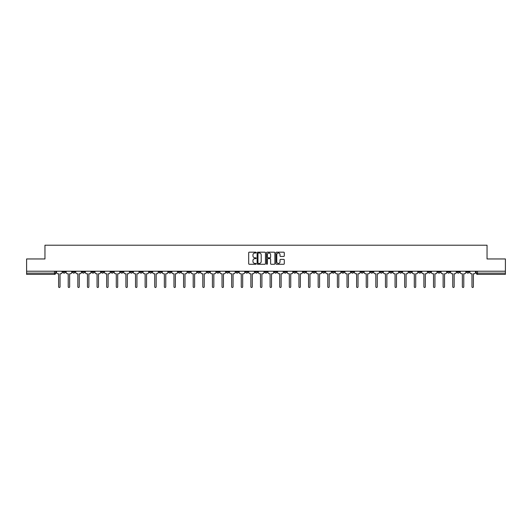 <?xml version="1.0" encoding="UTF-8"?>
<svg xmlns="http://www.w3.org/2000/svg" width="532" height="532" viewBox="0 0 532 532"><rect width="100%" height="100%" fill="white"/><g stroke="black" fill="none" stroke-linecap="round" stroke-linejoin="round"><path stroke-width="0.8" d="M256.138 252.594A0.426 0.426 0 0 0 255.719 252.175L249.289 252.175A0.605 0.605 0 0 0 248.683 252.78L248.683 263.666A0.605 0.605 0 0 0 249.289 264.271L255.719 264.271A0.426 0.426 0 0 0 256.138 263.845A0.426 0.426 0 0 0 255.719 263.42L254.888 263.42A1.935 1.935 0 0 1 252.953 261.485L252.953 260.58A1.935 1.935 0 0 1 254.888 258.645L255.719 258.645A0.426 0.426 0 0 0 256.138 258.22A0.426 0.426 0 0 0 255.719 257.794L254.888 257.794A1.935 1.935 0 0 1 252.953 255.859L252.953 254.954A1.935 1.935 0 0 1 254.888 253.019L255.719 253.019A0.426 0.426 0 0 0 256.138 252.594M380.121 271.22L380.121 271.899L382.588 271.899A1.23 1.23 0 0 1 381.358 273.135A1.23 1.23 0 0 1 380.121 271.899L380.121 271.22M322.445 271.22L322.445 271.899L324.912 271.899A1.23 1.23 0 0 1 323.675 273.135A1.23 1.23 0 0 1 322.445 271.899L322.445 271.22M312.829 271.22L312.829 271.899L315.296 271.899A1.23 1.23 0 0 1 314.066 273.135A1.23 1.23 0 0 1 312.829 271.899L312.829 271.22M255.154 271.22L255.154 271.899L257.621 271.899A1.23 1.23 0 0 1 256.384 273.135A1.23 1.23 0 0 1 255.154 271.899L255.154 271.22M245.545 271.22L245.545 271.899L248.005 271.899A1.23 1.23 0 0 1 246.775 273.135A1.23 1.23 0 0 1 245.545 271.899L245.545 271.22M235.929 271.22L235.929 271.899L238.396 271.899A1.23 1.23 0 0 1 237.159 273.135A1.23 1.23 0 0 1 235.929 271.899L235.929 271.22M216.704 271.22L216.704 271.899L219.171 271.899A1.23 1.23 0 0 1 217.934 273.135A1.23 1.23 0 0 1 216.704 271.899L216.704 271.22M197.478 271.899L197.478 271.22L197.478 271.899A1.23 1.23 0 0 0 198.709 273.135A1.23 1.23 0 0 1 197.478 271.899L199.939 271.899A1.23 1.23 0 0 1 198.709 273.135A1.23 1.23 0 0 0 199.939 271.899L199.939 271.22L199.939 271.899M187.863 271.899L187.863 271.22L187.863 271.899A1.23 1.23 0 0 0 189.099 273.135A1.23 1.23 0 0 1 187.863 271.899L190.33 271.899A1.23 1.23 0 0 1 189.099 273.135M178.253 271.899L178.253 271.22L178.253 271.899A1.23 1.23 0 0 0 179.483 273.135A1.23 1.23 0 0 1 178.253 271.899L180.714 271.899A1.23 1.23 0 0 1 179.483 273.135A1.23 1.23 0 0 0 180.714 271.899L180.714 271.22L180.714 271.899M168.637 271.22L168.637 271.899L171.105 271.899A1.23 1.23 0 0 1 169.868 273.135A1.23 1.23 0 0 1 168.637 271.899L168.637 271.22M159.028 271.22L159.028 271.899L161.489 271.899A1.23 1.23 0 0 1 160.258 273.135A1.23 1.23 0 0 1 159.028 271.899L159.028 271.22M149.412 271.22L149.412 271.899L151.879 271.899A1.23 1.23 0 0 1 150.642 273.135A1.23 1.23 0 0 1 149.412 271.899L149.412 271.22M139.796 271.899L139.796 271.22L139.796 271.899A1.23 1.23 0 0 0 141.033 273.135A1.23 1.23 0 0 1 139.796 271.899L142.263 271.899A1.23 1.23 0 0 1 141.033 273.135M120.571 271.899L120.571 271.22L120.571 271.899A1.23 1.23 0 0 0 121.808 273.135A1.23 1.23 0 0 1 120.571 271.899L123.038 271.899A1.23 1.23 0 0 1 121.808 273.135A1.23 1.23 0 0 0 123.038 271.899L123.038 271.22L123.038 271.899M110.962 271.899L110.962 271.22L110.962 271.899A1.23 1.23 0 0 0 112.192 273.135A1.23 1.23 0 0 1 110.962 271.899L113.422 271.899A1.23 1.23 0 0 1 112.192 273.135A1.23 1.23 0 0 0 113.422 271.899L113.422 271.22L113.422 271.899M101.346 271.899L101.346 271.22L101.346 271.899A1.23 1.23 0 0 0 102.576 273.135A1.23 1.23 0 0 1 101.346 271.899L103.813 271.899A1.23 1.23 0 0 1 102.576 273.135A1.23 1.23 0 0 0 103.813 271.899L103.813 271.22L103.813 271.899M91.737 271.899L91.737 271.22L91.737 271.899A1.23 1.23 0 0 0 92.967 273.135A1.23 1.23 0 0 1 91.737 271.899L94.197 271.899A1.23 1.23 0 0 1 92.967 273.135M82.121 271.899L82.121 271.22L82.121 271.899A1.23 1.23 0 0 0 83.351 273.135A1.23 1.23 0 0 1 82.121 271.899L84.588 271.899A1.23 1.23 0 0 1 83.351 273.135A1.23 1.23 0 0 0 84.588 271.899L84.588 271.22L84.588 271.899M72.505 271.899L72.505 271.22L72.505 271.899A1.23 1.23 0 0 0 73.742 273.135A1.23 1.23 0 0 1 72.505 271.899L74.972 271.899A1.23 1.23 0 0 1 73.742 273.135A1.23 1.23 0 0 0 74.972 271.899L74.972 271.22L74.972 271.899M283.676 256.437A0.605 0.605 0 0 0 284.281 255.832L284.281 252.78A0.605 0.605 0 0 0 283.676 252.175L276.54 252.175A0.605 0.605 0 0 0 275.935 252.78L275.935 263.666A0.605 0.605 0 0 0 276.54 264.271L283.676 264.271A0.605 0.605 0 0 0 284.281 263.666L284.281 259.975A0.605 0.605 0 0 0 283.676 259.37L280.623 259.37A0.605 0.605 0 0 0 280.018 259.975L280.018 261.804A1.616 1.616 0 0 1 278.402 263.42A1.616 1.616 0 0 1 276.78 261.804L276.78 254.635A1.616 1.616 0 0 1 278.402 253.019A1.616 1.616 0 0 1 280.018 254.635L280.018 255.832A0.605 0.605 0 0 0 280.623 256.437L283.676 256.437M26.6 271.22L26.6 258.958L44.961 258.958L44.961 245.219L487.039 245.219L487.039 258.958L505.4 258.958L505.4 271.22L26.6 271.22L26.6 273.135L55.747 273.135L55.747 271.22M265.468 252.78A0.605 0.605 0 0 0 264.863 252.175L257.727 252.175A0.605 0.605 0 0 0 257.122 252.78L257.122 263.666A0.605 0.605 0 0 0 257.727 264.271L264.863 264.271A0.605 0.605 0 0 0 265.468 263.666L265.468 252.78M267.137 252.175L274.273 252.175A0.605 0.605 0 0 1 274.878 252.78L274.878 263.666A0.605 0.605 0 0 1 274.273 264.271L271.214 264.271A0.605 0.605 0 0 1 270.615 263.666L270.615 259.25A0.605 0.605 0 0 0 270.01 258.645L267.982 258.645A0.605 0.605 0 0 0 267.377 259.25L267.377 263.845A0.426 0.426 0 0 1 266.951 264.271A0.426 0.426 0 0 1 266.532 263.845L266.532 252.78A0.605 0.605 0 0 1 267.137 252.175M476.253 271.22L476.253 273.135L505.4 273.135L505.4 274.366L477.483 274.366A1.23 1.23 0 0 1 476.253 273.135M505.4 271.22L505.4 273.135M55.747 273.135A1.23 1.23 0 0 1 54.517 274.366L26.6 274.366L26.6 273.135M469.104 271.22L469.104 271.899A1.23 1.23 0 0 1 467.874 273.135A1.23 1.23 0 0 1 466.637 271.899L469.104 271.899M466.637 271.22L466.637 271.899M459.495 271.22L459.495 271.899A1.23 1.23 0 0 1 458.258 273.135A1.23 1.23 0 0 1 457.028 271.899A1.23 1.23 0 0 0 458.258 273.135A1.23 1.23 0 0 0 459.495 271.899L457.028 271.899L457.028 271.22M449.879 271.22L449.879 271.899A1.23 1.23 0 0 1 448.649 273.135A1.23 1.23 0 0 1 447.412 271.899L449.879 271.899M447.412 271.22L447.412 271.899M440.263 271.22L440.263 271.899A1.23 1.23 0 0 1 439.033 273.135A1.23 1.23 0 0 1 437.803 271.899L440.263 271.899M437.803 271.22L437.803 271.899M430.654 271.899L430.654 271.22L430.654 271.899A1.23 1.23 0 0 1 429.424 273.135A1.23 1.23 0 0 1 428.187 271.899L430.654 271.899A1.23 1.23 0 0 1 429.424 273.135M428.187 271.22L428.187 271.899M421.038 271.22L421.038 271.899A1.23 1.23 0 0 1 419.808 273.135A1.23 1.23 0 0 1 418.578 271.899A1.23 1.23 0 0 0 419.808 273.135M418.578 271.22L418.578 271.899L421.038 271.899M411.429 271.22L411.429 271.899A1.23 1.23 0 0 1 410.192 273.135A1.23 1.23 0 0 1 408.962 271.899L411.429 271.899A1.23 1.23 0 0 1 410.192 273.135M408.962 271.22L408.962 271.899M401.813 271.22L401.813 271.899A1.23 1.23 0 0 1 400.583 273.135A1.23 1.23 0 0 1 399.352 271.899A1.23 1.23 0 0 0 400.583 273.135M399.352 271.22L399.352 271.899L401.813 271.899M392.204 271.22L392.204 271.899A1.23 1.23 0 0 1 390.967 273.135A1.23 1.23 0 0 1 389.737 271.899L392.204 271.899M389.737 271.22L389.737 271.899M382.588 271.22L382.588 271.899A1.23 1.23 0 0 1 381.358 273.135M372.972 271.22L372.972 271.899A1.23 1.23 0 0 1 371.742 273.135A1.23 1.23 0 0 1 370.511 271.899L372.972 271.899M370.511 271.22L370.511 271.899M363.363 271.22L363.363 271.899A1.23 1.23 0 0 1 362.132 273.135A1.23 1.23 0 0 1 360.896 271.899L363.363 271.899M360.896 271.22L360.896 271.899M353.747 271.22L353.747 271.899A1.23 1.23 0 0 1 352.517 273.135A1.23 1.23 0 0 1 351.286 271.899A1.23 1.23 0 0 0 352.517 273.135M351.286 271.22L351.286 271.899L353.747 271.899M344.138 271.22L344.138 271.899A1.23 1.23 0 0 1 342.901 273.135A1.23 1.23 0 0 1 341.67 271.899L344.138 271.899M341.67 271.22L341.67 271.899M334.522 271.22L334.522 271.899A1.23 1.23 0 0 1 333.291 273.135A1.23 1.23 0 0 1 332.061 271.899L334.522 271.899M332.061 271.22L332.061 271.899M324.912 271.22L324.912 271.899M315.296 271.22L315.296 271.899L315.296 271.22M305.687 271.22L305.687 271.899A1.23 1.23 0 0 1 304.45 273.135A1.23 1.23 0 0 1 303.22 271.899L305.687 271.899M303.22 271.22L303.22 271.899M296.071 271.22L296.071 271.899A1.23 1.23 0 0 1 294.841 273.135A1.23 1.23 0 0 1 293.604 271.899L296.071 271.899M293.604 271.22L293.604 271.899M286.455 271.22L286.455 271.899A1.23 1.23 0 0 1 285.225 273.135A1.23 1.23 0 0 1 283.995 271.899L286.455 271.899M283.995 271.22L283.995 271.899M276.846 271.22L276.846 271.899A1.23 1.23 0 0 1 275.616 273.135A1.23 1.23 0 0 1 274.379 271.899L276.846 271.899M274.379 271.22L274.379 271.899M267.23 271.22L267.23 271.899A1.23 1.23 0 0 1 266 273.135A1.23 1.23 0 0 1 264.77 271.899L267.23 271.899M264.77 271.22L264.77 271.899M257.621 271.22L257.621 271.899A1.23 1.23 0 0 1 256.384 273.135M248.005 271.22L248.005 271.899M238.396 271.899L238.396 271.22L238.396 271.899A1.23 1.23 0 0 1 237.159 273.135M228.78 271.22L228.78 271.899A1.23 1.23 0 0 1 227.55 273.135A1.23 1.23 0 0 1 226.313 271.899A1.23 1.23 0 0 0 227.55 273.135A1.23 1.23 0 0 0 228.78 271.899L226.313 271.899L226.313 271.22M219.171 271.899L219.171 271.22L219.171 271.899A1.23 1.23 0 0 1 217.934 273.135M209.555 271.22L209.555 271.899A1.23 1.23 0 0 1 208.325 273.135A1.23 1.23 0 0 1 207.088 271.899A1.23 1.23 0 0 0 208.325 273.135M207.088 271.22L207.088 271.899L209.555 271.899M190.33 271.22L190.33 271.899L190.33 271.22M171.105 271.899L171.105 271.22L171.105 271.899A1.23 1.23 0 0 1 169.868 273.135M161.489 271.899L161.489 271.22L161.489 271.899A1.23 1.23 0 0 1 160.258 273.135M151.879 271.899L151.879 271.22L151.879 271.899A1.23 1.23 0 0 1 150.642 273.135M142.263 271.22L142.263 271.899L142.263 271.22M132.648 271.899L132.648 271.22L132.648 271.899A1.23 1.23 0 0 1 131.417 273.135A1.23 1.23 0 0 1 130.187 271.899L132.648 271.899A1.23 1.23 0 0 1 131.417 273.135M130.187 271.22L130.187 271.899M94.197 271.22L94.197 271.899L94.197 271.22M65.363 271.899L65.363 271.22L65.363 271.899A1.23 1.23 0 0 1 64.126 273.135A1.23 1.23 0 0 1 62.896 271.899L65.363 271.899A1.23 1.23 0 0 1 64.126 273.135M62.896 271.22L62.896 271.899M258.392 253.019A0.426 0.426 0 0 0 257.973 253.445L257.973 263.001A0.426 0.426 0 0 0 258.392 263.42L259.27 263.42A1.935 1.935 0 0 0 261.205 261.485L261.205 254.954A1.935 1.935 0 0 0 259.27 253.019L258.392 253.019M270.615 254.668A1.616 1.616 0 0 0 268.993 253.046A1.616 1.616 0 0 0 267.377 254.668L267.377 257.189A0.605 0.605 0 0 0 267.982 257.794L270.01 257.794A0.605 0.605 0 0 0 270.615 257.189L270.615 254.668M56.578 272.517L56.578 271.22L56.578 272.517A1.23 1.23 48.4 0 0 57.808 273.747L58.613 273.747L58.613 286.781A0.712 0.712 48.4 0 0 59.318 287.493A0.712 0.712 48.4 0 0 60.03 286.781L60.03 273.747L60.828 273.747A1.23 1.23 48.4 0 0 62.064 272.517L62.064 271.22M57.808 273.747L58.613 273.747L58.613 286.781M60.03 286.781L60.03 273.747L60.828 273.747M66.194 272.517L66.194 271.22L66.194 272.517A1.23 1.23 48.4 0 0 67.424 273.747L68.222 273.747L68.222 286.781A0.712 0.712 48.4 0 0 68.934 287.493A0.712 0.712 48.4 0 0 69.645 286.781L69.645 273.747L70.443 273.747A1.23 1.23 48.4 0 0 71.674 272.517L71.674 271.22M75.803 272.517L75.803 271.22L75.803 272.517A1.23 1.23 48.4 0 0 77.04 273.747L77.838 273.747L77.838 286.781A0.712 0.712 48.4 0 0 78.55 287.493A0.712 0.712 48.4 0 0 79.255 286.781L79.255 273.747L80.059 273.747A1.23 1.23 48.4 0 0 81.29 272.517L81.29 271.22M85.419 272.517L85.419 271.22L85.419 272.517A1.23 1.23 48.4 0 0 86.65 273.747L87.454 273.747L87.454 286.781A0.712 0.712 48.4 0 0 88.159 287.493A0.712 0.712 48.4 0 0 88.871 286.781L88.871 273.747L89.669 273.747A1.23 1.23 48.4 0 0 90.899 272.517L90.899 271.22M67.424 273.747L68.222 273.747L68.222 286.781M69.645 286.781L69.645 273.747L70.443 273.747M77.04 273.747L77.838 273.747L77.838 286.781M79.255 286.781L79.255 273.747L80.059 273.747M86.65 273.747L87.454 273.747L87.454 286.781M88.871 286.781L88.871 273.747L89.669 273.747M95.029 272.517L95.029 271.22L95.029 272.517A1.23 1.23 48.4 0 0 96.265 273.747L97.063 273.747L97.063 286.781A0.712 0.712 48.4 0 0 97.775 287.493A0.712 0.712 48.4 0 0 98.48 286.781L98.48 273.747L99.285 273.747A1.23 1.23 48.4 0 0 100.515 272.517L100.515 271.22M104.644 272.517L104.644 271.22L104.644 272.517A1.23 1.23 48.4 0 0 105.875 273.747L106.679 273.747L106.679 286.781A0.712 0.712 48.4 0 0 107.384 287.493A0.712 0.712 48.4 0 0 108.096 286.781L108.096 273.747L108.894 273.747A1.23 1.23 48.4 0 0 110.131 272.517L110.131 271.22M96.265 273.747L97.063 273.747L97.063 286.781M98.48 286.781L98.48 273.747L99.285 273.747M105.875 273.747L106.679 273.747L106.679 286.781M108.096 286.781L108.096 273.747L108.894 273.747M114.254 272.517L114.254 271.22L114.254 272.517A1.23 1.23 48.4 0 0 115.491 273.747L116.289 273.747L116.289 286.781A0.712 0.712 48.4 0 0 117 287.493A0.712 0.712 48.4 0 0 117.705 286.781L117.705 273.747L118.51 273.747A1.23 1.23 48.4 0 0 119.74 272.517L119.74 271.22M115.491 273.747L116.289 273.747L116.289 286.781M117.705 286.781L117.705 273.747L118.51 273.747M123.87 272.517L123.87 271.22L123.87 272.517A1.23 1.23 48.4 0 0 125.1 273.747L125.904 273.747L125.904 286.781A0.712 0.712 48.4 0 0 126.609 287.493A0.712 0.712 48.4 0 0 127.321 286.781L127.321 273.747L128.119 273.747A1.23 1.23 48.4 0 0 129.356 272.517L129.356 271.22M125.1 273.747L125.904 273.747L125.904 286.781M127.321 286.781L127.321 273.747L128.119 273.747M133.485 272.517L133.485 271.22L133.485 272.517A1.23 1.23 48.4 0 0 134.716 273.747L135.514 273.747L135.514 286.781A0.712 0.712 48.4 0 0 136.225 287.493A0.712 0.712 48.4 0 0 136.937 286.781L136.937 273.747L137.735 273.747A1.23 1.23 48.4 0 0 138.965 272.517L138.965 271.22M134.716 273.747L135.514 273.747L135.514 286.781M136.937 286.781L136.937 273.747L137.735 273.747M143.095 272.517L143.095 271.22L143.095 272.517A1.23 1.23 48.4 0 0 144.325 273.747L145.13 273.747L145.13 286.781A0.712 0.712 48.4 0 0 145.841 287.493A0.712 0.712 48.4 0 0 146.546 286.781L146.546 273.747L147.351 273.747A1.23 1.23 48.4 0 0 148.581 272.517L148.581 271.22M144.325 273.747L145.13 273.747L145.13 286.781M146.546 286.781L146.546 273.747L147.351 273.747M152.711 272.517L152.711 271.22L152.711 272.517A1.23 1.23 48.4 0 0 153.941 273.747L154.739 273.747L154.739 286.781A0.712 0.712 48.4 0 0 155.45 287.493A0.712 0.712 48.4 0 0 156.162 286.781L156.162 273.747L156.96 273.747A1.23 1.23 48.4 0 0 158.19 272.517L158.19 271.22M153.941 273.747L154.739 273.747L154.739 286.781M156.162 286.781L156.162 273.747L156.96 273.747M162.32 272.517L162.32 271.22L162.32 272.517A1.23 1.23 48.4 0 0 163.557 273.747L164.355 273.747L164.355 286.781A0.712 0.712 48.4 0 0 165.066 287.493A0.712 0.712 48.4 0 0 165.771 286.781L165.771 273.747L166.576 273.747A1.23 1.23 48.4 0 0 167.806 272.517L167.806 271.22M163.557 273.747L164.355 273.747L164.355 286.781M165.771 286.781L165.771 273.747L166.576 273.747M171.936 272.517L171.936 271.22L171.936 272.517A1.23 1.23 48.4 0 0 173.166 273.747L173.971 273.747L173.971 286.781A0.712 0.712 48.4 0 0 174.676 287.493A0.712 0.712 48.4 0 0 175.387 286.781L175.387 273.747L176.185 273.747A1.23 1.23 48.4 0 0 177.422 272.517L177.422 271.22M173.166 273.747L173.971 273.747L173.971 286.781M175.387 286.781L175.387 273.747L176.185 273.747M181.545 272.517L181.545 271.22L181.545 272.517A1.23 1.23 48.4 0 0 182.782 273.747L183.58 273.747L183.58 286.781A0.712 0.712 48.4 0 0 184.291 287.493A0.712 0.712 48.4 0 0 184.996 286.781L184.996 273.747L185.801 273.747A1.23 1.23 48.4 0 0 187.031 272.517L187.031 271.22M182.782 273.747L183.58 273.747L183.58 286.781M184.996 286.781L184.996 273.747L185.801 273.747M191.161 272.517L191.161 271.22L191.161 272.517A1.23 1.23 48.4 0 0 192.391 273.747L193.196 273.747L193.196 286.781A0.712 0.712 48.4 0 0 193.901 287.493A0.712 0.712 48.4 0 0 194.612 286.781L194.612 273.747L195.41 273.747A1.23 1.23 48.4 0 0 196.647 272.517L196.647 271.22M192.391 273.747L193.196 273.747L193.196 286.781M194.612 286.781L194.612 273.747L195.41 273.747M200.777 272.517L200.777 271.22L200.777 272.517A1.23 1.23 48.4 0 0 202.007 273.747L202.805 273.747L202.805 286.781A0.712 0.712 48.4 0 0 203.517 287.493A0.712 0.712 48.4 0 0 204.222 286.781L204.222 273.747L205.026 273.747A1.23 1.23 48.4 0 0 206.256 272.517L206.256 271.22M202.007 273.747L202.805 273.747L202.805 286.781M204.222 286.781L204.222 273.747L205.026 273.747M210.386 272.517L210.386 271.22L210.386 272.517A1.23 1.23 48.4 0 0 211.616 273.747L212.421 273.747L212.421 286.781A0.712 0.712 48.4 0 0 213.126 287.493A0.712 0.712 48.4 0 0 213.837 286.781L213.837 273.747L214.635 273.747A1.23 1.23 48.4 0 0 215.872 272.517L215.872 271.22M211.616 273.747L212.421 273.747L212.421 286.781M213.837 286.781L213.837 273.747L214.635 273.747M220.002 272.517L220.002 271.22L220.002 272.517A1.23 1.23 48.4 0 0 221.232 273.747L222.03 273.747L222.03 286.781A0.712 0.712 48.4 0 0 222.742 287.493A0.712 0.712 48.4 0 0 223.453 286.781L223.453 273.747L224.251 273.747A1.23 1.23 48.4 0 0 225.482 272.517L225.482 271.22M221.232 273.747L222.03 273.747L222.03 286.781M223.453 286.781L223.453 273.747L224.251 273.747M229.611 272.517L229.611 271.22L229.611 272.517A1.23 1.23 48.4 0 0 230.848 273.747L231.646 273.747L231.646 286.781A0.712 0.712 48.4 0 0 232.358 287.493A0.712 0.712 48.4 0 0 233.063 286.781L233.063 273.747L233.867 273.747A1.23 1.23 48.4 0 0 235.097 272.517L235.097 271.22M230.848 273.747L231.646 273.747L231.646 286.781M233.063 286.781L233.063 273.747L233.867 273.747M239.227 272.517L239.227 271.22L239.227 272.517A1.23 1.23 48.4 0 0 240.457 273.747L241.262 273.747L241.262 286.781A0.712 0.712 48.4 0 0 241.967 287.493A0.712 0.712 48.4 0 0 242.678 286.781L242.678 273.747L243.476 273.747A1.23 1.23 48.4 0 0 244.707 272.517L244.707 271.22M240.457 273.747L241.262 273.747L241.262 286.781M242.678 286.781L242.678 273.747L243.476 273.747M248.836 272.517L248.836 271.22L248.836 272.517A1.23 1.23 48.4 0 0 250.073 273.747L250.871 273.747L250.871 286.781A0.712 0.712 48.4 0 0 251.583 287.493A0.712 0.712 48.4 0 0 252.288 286.781L252.288 273.747L253.092 273.747A1.23 1.23 48.4 0 0 254.323 272.517L254.323 271.22M250.073 273.747L250.871 273.747L250.871 286.781M252.288 286.781L252.288 273.747L253.092 273.747M258.452 272.517L258.452 271.22L258.452 272.517A1.23 1.23 48.4 0 0 259.683 273.747L260.487 273.747L260.487 286.781A0.712 0.712 48.4 0 0 261.192 287.493A0.712 0.712 48.4 0 0 261.904 286.781L261.904 273.747L262.702 273.747A1.23 1.23 48.4 0 0 263.938 272.517L263.938 271.22M259.683 273.747L260.487 273.747L260.487 286.781M261.904 286.781L261.904 273.747L262.702 273.747M268.062 272.517L268.062 271.22L268.062 272.517A1.23 1.23 48.4 0 0 269.298 273.747L270.096 273.747L270.096 286.781A0.712 0.712 48.4 0 0 270.808 287.493A0.712 0.712 48.4 0 0 271.513 286.781L271.513 273.747L272.317 273.747A1.23 1.23 48.4 0 0 273.548 272.517L273.548 271.22M269.298 273.747L270.096 273.747L270.096 286.781M271.513 286.781L271.513 273.747L272.317 273.747M277.677 272.517L277.677 271.22L277.677 272.517A1.23 1.23 48.4 0 0 278.908 273.747L279.712 273.747L279.712 286.781A0.712 0.712 48.4 0 0 280.417 287.493A0.712 0.712 48.4 0 0 281.129 286.781L281.129 273.747L281.927 273.747A1.23 1.23 48.4 0 0 283.164 272.517L283.164 271.22M278.908 273.747L279.712 273.747L279.712 286.781M281.129 286.781L281.129 273.747L281.927 273.747M287.293 272.517L287.293 271.22L287.293 272.517A1.23 1.23 48.4 0 0 288.524 273.747L289.322 273.747L289.322 286.781A0.712 0.712 48.4 0 0 290.033 287.493A0.712 0.712 48.4 0 0 290.738 286.781L290.738 273.747L291.543 273.747A1.23 1.23 48.4 0 0 292.773 272.517L292.773 271.22M288.524 273.747L289.322 273.747L289.322 286.781M290.738 286.781L290.738 273.747L291.543 273.747M296.903 272.517L296.903 271.22L296.903 272.517A1.23 1.23 48.4 0 0 298.133 273.747L298.937 273.747L298.937 286.781A0.712 0.712 48.4 0 0 299.642 287.493A0.712 0.712 48.4 0 0 300.354 286.781L300.354 273.747L301.152 273.747A1.23 1.23 48.4 0 0 302.389 272.517L302.389 271.22M298.133 273.747L298.937 273.747L298.937 286.781M300.354 286.781L300.354 273.747L301.152 273.747M306.518 272.517L306.518 271.22L306.518 272.517A1.23 1.23 48.4 0 0 307.749 273.747L308.547 273.747L308.547 286.781A0.712 0.712 48.4 0 0 309.258 287.493A0.712 0.712 48.4 0 0 309.97 286.781L309.97 273.747L310.768 273.747A1.23 1.23 48.4 0 0 311.998 272.517L311.998 271.22M307.749 273.747L308.547 273.747L308.547 286.781M309.97 286.781L309.97 273.747L310.768 273.747M316.128 272.517L316.128 271.22L316.128 272.517A1.23 1.23 48.4 0 0 317.365 273.747L318.163 273.747L318.163 286.781A0.712 0.712 48.4 0 0 318.874 287.493A0.712 0.712 48.4 0 0 319.579 286.781L319.579 273.747L320.384 273.747A1.23 1.23 48.4 0 0 321.614 272.517L321.614 271.22M317.365 273.747L318.163 273.747L318.163 286.781M319.579 286.781L319.579 273.747L320.384 273.747M325.744 272.517L325.744 271.22L325.744 272.517A1.23 1.23 48.4 0 0 326.974 273.747L327.779 273.747L327.779 286.781A0.712 0.712 48.4 0 0 328.483 287.493A0.712 0.712 48.4 0 0 329.195 286.781L329.195 273.747L329.993 273.747A1.23 1.23 48.4 0 0 331.223 272.517L331.223 271.22M326.974 273.747L327.779 273.747L327.779 286.781M329.195 286.781L329.195 273.747L329.993 273.747M335.353 272.517L335.353 271.22L335.353 272.517A1.23 1.23 48.4 0 0 336.59 273.747L337.388 273.747L337.388 286.781A0.712 0.712 48.4 0 0 338.099 287.493A0.712 0.712 48.4 0 0 338.804 286.781L338.804 273.747L339.609 273.747A1.23 1.23 48.4 0 0 340.839 272.517L340.839 271.22M336.59 273.747L337.388 273.747L337.388 286.781M338.804 286.781L338.804 273.747L339.609 273.747M344.969 272.517L344.969 271.22L344.969 272.517A1.23 1.23 48.4 0 0 346.199 273.747L347.004 273.747L347.004 286.781A0.712 0.712 48.4 0 0 347.709 287.493A0.712 0.712 48.4 0 0 348.42 286.781L348.42 273.747L349.218 273.747A1.23 1.23 48.4 0 0 350.455 272.517L350.455 271.22M346.199 273.747L347.004 273.747L347.004 286.781M348.42 286.781L348.42 273.747L349.218 273.747M354.578 272.517L354.578 271.22L354.578 272.517A1.23 1.23 48.4 0 0 355.815 273.747L356.613 273.747L356.613 286.781A0.712 0.712 48.4 0 0 357.324 287.493A0.712 0.712 48.4 0 0 358.029 286.781L358.029 273.747L358.834 273.747A1.23 1.23 48.4 0 0 360.064 272.517L360.064 271.22M355.815 273.747L356.613 273.747L356.613 286.781M358.029 286.781L358.029 273.747L358.834 273.747M364.194 272.517L364.194 271.22L364.194 272.517A1.23 1.23 48.4 0 0 365.424 273.747L366.229 273.747L366.229 286.781A0.712 0.712 48.4 0 0 366.934 287.493A0.712 0.712 48.4 0 0 367.645 286.781L367.645 273.747L368.443 273.747A1.23 1.23 48.4 0 0 369.68 272.517L369.68 271.22M365.424 273.747L366.229 273.747L366.229 286.781M367.645 286.781L367.645 273.747L368.443 273.747M373.81 272.517L373.81 271.22L373.81 272.517A1.23 1.23 48.4 0 0 375.04 273.747L375.838 273.747L375.838 286.781A0.712 0.712 48.4 0 0 376.55 287.493A0.712 0.712 48.4 0 0 377.261 286.781L377.261 273.747L378.059 273.747A1.23 1.23 48.4 0 0 379.289 272.517L379.289 271.22M375.04 273.747L375.838 273.747L375.838 286.781M377.261 286.781L377.261 273.747L378.059 273.747M383.419 272.517L383.419 271.22L383.419 272.517A1.23 1.23 48.4 0 0 384.649 273.747L385.454 273.747L385.454 286.781A0.712 0.712 48.4 0 0 386.159 287.493A0.712 0.712 48.4 0 0 386.87 286.781L386.87 273.747L387.675 273.747A1.23 1.23 48.4 0 0 388.905 272.517L388.905 271.22M384.649 273.747L385.454 273.747L385.454 286.781M386.87 286.781L386.87 273.747L387.675 273.747M393.035 272.517L393.035 271.22L393.035 272.517A1.23 1.23 48.4 0 0 394.265 273.747L395.063 273.747L395.063 286.781A0.712 0.712 48.4 0 0 395.775 287.493A0.712 0.712 48.4 0 0 396.486 286.781L396.486 273.747L397.284 273.747A1.23 1.23 48.4 0 0 398.515 272.517L398.515 271.22M394.265 273.747L395.063 273.747L395.063 286.781M396.486 286.781L396.486 273.747L397.284 273.747M402.644 272.517L402.644 271.22L402.644 272.517A1.23 1.23 48.4 0 0 403.881 273.747L404.679 273.747L404.679 286.781A0.712 0.712 48.4 0 0 405.391 287.493A0.712 0.712 48.4 0 0 406.096 286.781L406.096 273.747L406.9 273.747A1.23 1.23 48.4 0 0 408.13 272.517L408.13 271.22M403.881 273.747L404.679 273.747L404.679 286.781M406.096 286.781L406.096 273.747L406.9 273.747M412.26 272.517L412.26 271.22L412.26 272.517A1.23 1.23 48.4 0 0 413.49 273.747L414.295 273.747L414.295 286.781A0.712 0.712 48.4 0 0 415 287.493A0.712 0.712 48.4 0 0 415.711 286.781L415.711 273.747L416.509 273.747A1.23 1.23 48.4 0 0 417.746 272.517L417.746 271.22M413.49 273.747L414.295 273.747L414.295 286.781M415.711 286.781L415.711 273.747L416.509 273.747M421.869 272.517L421.869 271.22L421.869 272.517A1.23 1.23 48.4 0 0 423.106 273.747L423.904 273.747L423.904 286.781A0.712 0.712 48.4 0 0 424.616 287.493A0.712 0.712 48.4 0 0 425.321 286.781L425.321 273.747L426.125 273.747A1.23 1.23 48.4 0 0 427.356 272.517L427.356 271.22M423.106 273.747L423.904 273.747L423.904 286.781M425.321 286.781L425.321 273.747L426.125 273.747M431.485 272.517L431.485 271.22L431.485 272.517A1.23 1.23 48.4 0 0 432.716 273.747L433.52 273.747L433.52 286.781A0.712 0.712 48.4 0 0 434.225 287.493A0.712 0.712 48.4 0 0 434.937 286.781L434.937 273.747L435.735 273.747A1.23 1.23 48.4 0 0 436.972 272.517L436.972 271.22M432.716 273.747L433.52 273.747L433.52 286.781M434.937 286.781L434.937 273.747L435.735 273.747M441.101 272.517L441.101 271.22L441.101 272.517A1.23 1.23 48.4 0 0 442.331 273.747L443.129 273.747L443.129 286.781A0.712 0.712 48.4 0 0 443.841 287.493A0.712 0.712 48.4 0 0 444.546 286.781L444.546 273.747L445.351 273.747A1.23 1.23 48.4 0 0 446.581 272.517L446.581 271.22M442.331 273.747L443.129 273.747L443.129 286.781M444.546 286.781L444.546 273.747L445.351 273.747M450.71 272.517L450.71 271.22L450.71 272.517A1.23 1.23 48.4 0 0 451.941 273.747L452.745 273.747L452.745 286.781A0.712 0.712 48.4 0 0 453.45 287.493A0.712 0.712 48.4 0 0 454.162 286.781L454.162 273.747L454.96 273.747A1.23 1.23 48.4 0 0 456.197 272.517L456.197 271.22M451.941 273.747L452.745 273.747L452.745 286.781M454.162 286.781L454.162 273.747L454.96 273.747M460.326 272.517L460.326 271.22L460.326 272.517A1.23 1.23 48.4 0 0 461.557 273.747L462.355 273.747L462.355 286.781A0.712 0.712 48.4 0 0 463.066 287.493A0.712 0.712 48.4 0 0 463.778 286.781L463.778 273.747L464.576 273.747A1.23 1.23 48.4 0 0 465.806 272.517L465.806 271.22M461.557 273.747L462.355 273.747L462.355 286.781M463.778 286.781L463.778 273.747L464.576 273.747M469.936 272.517L469.936 271.22L469.936 272.517A1.23 1.23 48.4 0 0 471.172 273.747L471.97 273.747L471.97 286.781A0.712 0.712 48.4 0 0 472.682 287.493A0.712 0.712 48.4 0 0 473.387 286.781L473.387 273.747L474.192 273.747A1.23 1.23 48.4 0 0 475.422 272.517L475.422 271.22M471.172 273.747L471.97 273.747L471.97 286.781M473.387 286.781L473.387 273.747L474.192 273.747M54.517 271.22L54.517 274.366M477.483 271.22L477.483 274.366"/></g></svg>
